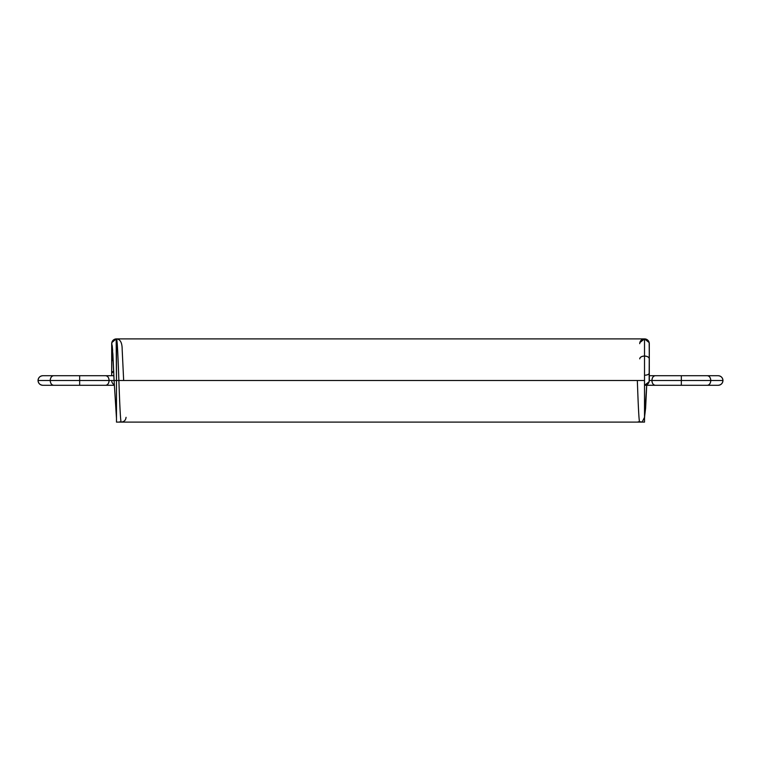 <?xml version="1.0" encoding="UTF-8"?>
<svg xmlns="http://www.w3.org/2000/svg" width="761" height="761" viewBox="0 0 761 761"><rect width="100%" height="100%" fill="white"/><g stroke="black" fill="none" stroke-linecap="round" stroke-linejoin="round"><path stroke-width="1.14" d="M639.858 342.583L644.519 338.892A4.785 4.785 0 0 0 639.735 343.677A4.785 4.785 0 0 1 644.519 338.892A4.785 4.785 0 0 1 649.304 343.677L649.304 358.869C649 357.175 647.402 356.234 644.519 356.053C641.628 356.234 640.039 357.175 639.735 358.869C640.039 357.175 641.628 356.234 644.519 356.053C647.402 356.234 649 357.175 649.304 358.869L649.304 380.5C649 383.382 647.402 384.98 644.519 385.285L655.297 385.285A4.785 3.386 -90 0 1 651.92 380.5C652.129 377.618 653.261 376.02 655.297 375.715L649.314 375.715M707.378 385.285L681.342 385.285L681.342 380.5L710.764 380.5A4.785 3.386 90 0 1 707.378 385.285L681.342 385.285L707.378 385.285C709.423 384.98 710.546 383.382 710.764 380.5L722.95 380.5C722.646 383.382 721.048 384.98 718.165 385.285C721.048 384.98 722.646 383.382 722.95 380.5A4.785 4.785 0 0 1 718.165 385.285L707.378 385.285C709.423 384.98 710.546 383.382 710.764 380.5L649.304 380.5L649.304 373.061C649 374.374 647.402 375.097 644.519 375.24C647.402 375.097 649 374.374 649.304 373.061A4.785 2.169 180 0 1 644.519 375.24M649.181 342.621L644.51 338.892A4.785 4.785 0 0 1 649.304 343.677L649.143 381.727L644.519 385.285L655.297 385.285C653.261 384.98 652.129 383.382 651.92 380.5A4.785 3.386 -90 0 1 655.297 375.715A4.785 3.386 -90 0 0 651.92 380.5A4.785 3.386 90 0 0 655.297 385.285L645.338 385.218M644.519 380.5L116.481 380.5L116.481 422.108L116.481 380.5L644.519 380.5L644.519 422.108L116.481 422.108L644.519 422.108L116.481 422.108L116.481 380.5L644.519 380.5L644.519 422.108L644.519 338.892A4.785 4.785 0 0 1 649.304 343.677A4.785 4.785 180 0 0 644.519 338.892A4.785 4.785 180 0 0 639.735 343.677A4.785 4.785 0 0 1 644.519 338.892L644.519 380.5L644.519 338.892L649.171 342.583L649.304 358.869A4.785 2.816 180 0 0 644.519 356.053A4.785 2.816 0 0 0 639.735 358.869M722.95 380.5A4.785 4.785 0 0 0 718.165 375.715L707.378 375.715L718.165 375.715C721.048 376.02 722.646 377.618 722.95 380.5C722.646 377.618 721.048 376.02 718.165 375.715L707.378 375.715C709.423 376.02 710.546 377.618 710.764 380.5L681.342 380.5L681.342 375.715L707.378 375.715L655.297 375.715M707.378 375.715A4.785 3.386 -90 0 1 710.764 380.5C710.546 377.618 709.423 376.02 707.378 375.715L681.342 375.715L681.342 380.5L649.304 380.5L681.342 380.5L681.342 385.285L655.297 385.285L681.342 385.285L681.342 375.715M641.314 421.841L638.146 421.841L639.735 422.108C638.945 422.64 638.127 402.731 637.337 380.5C638.127 402.731 638.945 422.64 639.735 422.108C638.945 422.64 638.127 402.731 637.337 380.5L639.725 380.5M116.538 338.892L644.519 338.892L639.849 342.621M644.519 418.312L646.707 385.285L645.613 408.162L644.519 417.323L642.579 421.166M114.283 385.285L105.703 385.285C107.739 384.98 108.871 383.382 109.08 380.5L116.481 380.5L114.093 380.5L116.481 380.5L116.481 338.892A4.785 4.785 0 0 0 112.181 345.76A4.785 4.785 -0 0 1 111.696 343.677L112.181 345.76L111.696 343.677A4.785 4.785 -0 0 1 116.481 338.892L116.481 338.892C120.276 339.197 122.169 342.716 122.169 349.451L123.663 380.471M644.833 338.902L116.167 338.902L116.481 380.5L116.481 338.892L644.462 338.892M111.696 380.5A4.785 4.785 0 0 0 114.264 384.743M113.237 360.933A4.785 2.816 180 0 1 111.696 358.869L113.237 360.933L111.696 358.869L111.696 373.061L113.703 371.292L111.696 373.061L111.696 375.715L111.696 358.869L111.686 375.715M116.195 338.902L111.829 342.583L111.696 358.869L111.696 343.677C112 340.795 113.598 339.197 116.481 338.892C117.27 338.303 118.088 358.288 118.878 380.5C119.667 402.731 120.485 422.64 121.265 422.108L121.265 422.108C120.485 422.64 119.667 402.731 118.878 380.5C119.667 402.731 120.485 422.64 121.265 422.108L119.686 421.841M105.703 385.285C107.739 384.98 108.871 383.382 109.08 380.5L114.093 380.5L112.324 346.769L114.093 380.5L109.08 380.5A4.785 3.386 90 0 1 105.703 385.285L42.835 385.285C39.953 384.98 38.354 383.382 38.05 380.5C38.354 377.618 39.953 376.02 42.835 375.715L53.622 375.715C51.577 376.02 50.454 377.618 50.236 380.5L38.05 380.5C38.354 377.618 39.953 376.02 42.835 375.715A4.785 4.785 0 0 0 38.05 380.5A4.785 4.785 0 0 0 42.835 385.285C39.953 384.98 38.354 383.382 38.05 380.5L50.236 380.5L38.05 380.5M53.622 385.285L79.658 385.285L53.622 385.285C51.577 384.98 50.454 383.382 50.236 380.5C50.454 377.618 51.577 376.02 53.622 375.715L105.703 375.715L79.658 375.715L79.658 380.5L50.236 380.5A4.785 3.386 90 0 0 53.622 385.285L42.835 385.285L53.622 385.285C51.577 384.98 50.454 383.382 50.236 380.5A4.785 3.386 -90 0 1 53.622 375.715M79.658 385.285L79.658 380.5L50.236 380.5L79.658 380.5L79.658 375.715L105.703 375.715C107.739 376.02 108.871 377.618 109.08 380.5L79.658 380.5L79.658 385.285L79.658 375.715M105.703 375.715A4.785 3.386 -90 0 1 109.08 380.5L79.658 380.5L109.08 380.5C108.871 377.618 107.739 376.02 105.703 375.715L113.893 375.715M121.275 422.108L122.854 421.841L121.275 422.108C124.157 421.803 125.746 420.215 126.06 417.323M114.055 379.482L112.875 354.103L111.696 343.677A4.785 4.785 180 0 1 116.481 338.892C117.27 338.303 118.088 358.288 118.878 380.5C118.088 358.288 117.27 338.303 116.481 338.892A4.785 4.785 -0 0 0 111.696 343.677L111.696 347.701M112.324 346.769L111.696 343.677A4.785 4.785 180 0 0 112.181 345.76A4.785 4.785 -0 0 1 111.696 343.677L112.333 346.816M649.304 380.5A4.785 4.785 0 0 1 644.519 385.285M681.342 385.285L655.297 385.285M113.703 371.292A4.785 2.169 180 0 0 111.696 373.061L111.686 365.832M649.304 373.061L649.314 378.483M649.314 365.879L649.314 366.973M649.304 358.869L649.304 353.694M111.686 366.926L111.696 373.061M111.696 353.694L111.829 342.583M112.19 345.599L112.657 350.745M114.093 380.5L116.481 418.312"/></g></svg>
